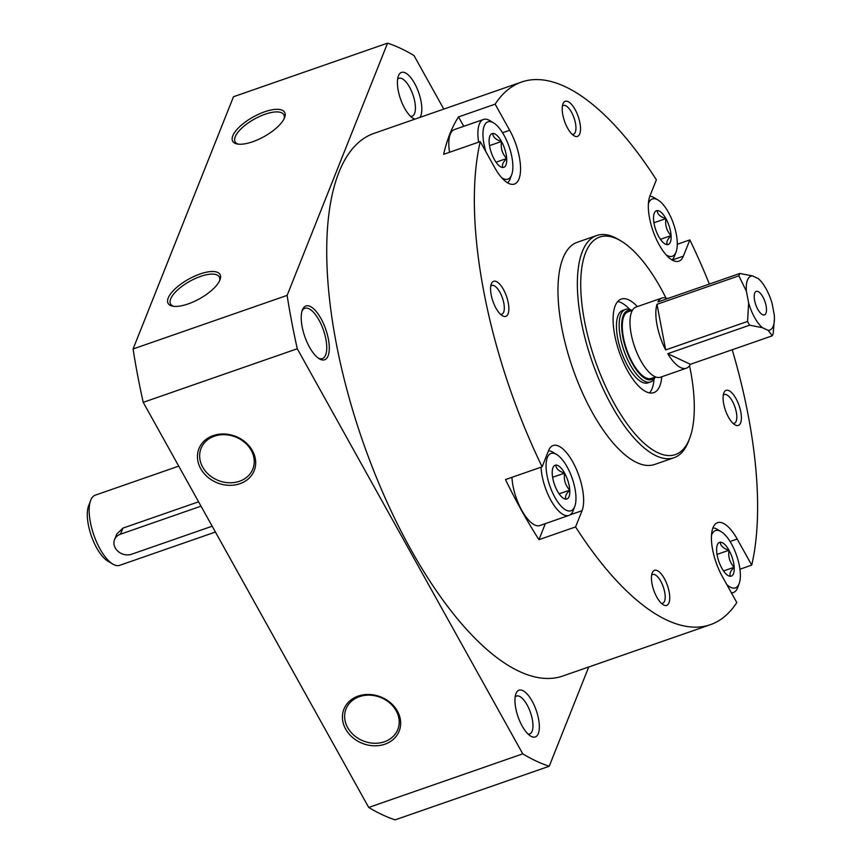 <?xml version="1.0" encoding="UTF-8"?>
<svg xmlns="http://www.w3.org/2000/svg" width="863" height="863" viewBox="0 0 863 863"><rect width="100%" height="100%" fill="white"/><g stroke="black" fill="none" stroke-linecap="round" stroke-linejoin="round"><path stroke-width="1.29" d="M501.5 141.478A17.875 6.958 -109.2 0 1 506.678 158.501C502.244 153.808 500.518 148.134 501.5 141.478C495.88 139.763 492.967 137.098 492.741 133.463A17.875 6.958 -109.2 0 1 501.5 141.478L489.515 145.653M503.097 167.508C501.576 165.459 502.773 162.46 506.678 158.501A17.875 6.958 -109.2 0 1 503.097 167.508A17.875 6.958 -109.2 0 1 500.464 166.753A17.875 6.958 -109.2 0 1 494.326 159.482A17.875 6.958 -109.2 0 1 489.148 142.46A17.875 6.958 -109.2 0 1 489.817 136.149A17.875 6.958 -109.2 0 1 492.741 133.463M665.912 218.598A17.875 6.958 -109.2 0 1 671.09 235.621C666.668 230.928 664.942 225.254 665.912 218.598C660.303 216.893 657.379 214.218 657.153 210.583A17.875 6.958 -109.2 0 1 665.912 218.598L653.927 222.773M667.509 244.628C665.988 242.579 667.185 239.58 671.09 235.621A17.875 6.958 -109.2 0 1 667.509 244.628A17.875 6.958 -109.2 0 1 664.877 243.873A17.875 6.958 -109.2 0 1 658.749 236.613A17.875 6.958 -109.2 0 1 653.571 219.58A17.875 6.958 -109.2 0 1 654.23 213.269A17.875 6.958 -109.2 0 1 657.153 210.583M729.008 550.238A17.875 6.958 -109.2 0 1 734.186 567.261C729.764 562.568 728.038 556.894 729.008 550.238C723.399 548.523 720.476 545.848 720.249 542.212A17.875 6.958 -109.2 0 1 729.008 550.238L717.024 554.402M730.605 576.268C729.084 574.219 730.281 571.209 734.186 567.261A17.875 6.958 -109.2 0 1 730.605 576.268A17.875 6.958 -109.2 0 1 727.973 575.502A17.875 6.958 -109.2 0 1 721.846 568.242A17.875 6.958 -109.2 0 1 716.668 551.22A17.875 6.958 -109.2 0 1 717.326 544.909A17.875 6.958 -109.2 0 1 720.249 542.212M564.596 473.118A17.875 6.958 -109.2 0 1 569.774 490.141C565.341 485.448 563.615 479.774 564.596 473.118C558.976 471.403 556.063 468.728 555.837 465.092A17.875 6.958 -109.2 0 1 564.596 473.118L552.611 477.282M566.193 499.148C564.672 497.088 565.869 494.089 569.774 490.141A17.875 6.958 -109.2 0 1 566.193 499.148A17.875 6.958 -109.2 0 1 563.561 498.383A17.875 6.958 -109.2 0 1 557.422 491.123A17.875 6.958 -109.2 0 1 552.244 474.1A17.875 6.958 -109.2 0 1 552.913 467.778A17.875 6.958 -109.2 0 1 555.837 465.092M730.066 541.5L737.185 539.03A37.152 14.455 -109.2 0 0 717.531 522.654A37.152 14.455 -109.2 0 0 722.288 576.452L736.808 602.557A287.282 111.791 -109.2 0 1 710.368 624.693L562.762 676.031A287.282 111.791 -109.2 0 1 362.805 441.435A287.282 111.791 -109.2 0 1 374.003 133.377L521.597 82.028A287.282 111.791 -109.2 0 1 656.376 179.795L649.915 196.052A37.152 14.455 -109.2 0 0 655.848 238.102A37.152 14.455 -109.2 0 0 678.847 261.187A37.152 14.455 -109.2 0 0 683.367 256.16L689.839 239.914L677.282 244.272M710.368 624.693A287.282 111.791 -109.2 0 1 575.578 526.926L538.954 539.666A287.282 111.791 -109.2 0 1 505.491 479.558L542.126 466.818A287.282 111.791 -109.2 0 1 480.249 141.597L443.614 154.337A287.282 111.791 -109.2 0 1 458.512 116.915L463.755 126.311M502.557 132.751L509.677 130.27L495.146 104.164L458.512 116.915M495.146 104.164A287.282 111.791 -109.2 0 1 521.597 82.028M689.839 239.914A287.282 111.791 -109.2 0 1 709.364 284.067M732.212 349.742A287.282 111.791 -109.2 0 1 751.716 565.125L739.947 569.224M570.152 514.812L582.05 510.68A37.152 14.455 -109.2 0 0 576.106 468.62A37.152 14.455 -109.2 0 0 553.118 445.535A37.152 14.455 -109.2 0 0 548.588 450.562L542.126 466.818M582.05 510.68L575.578 526.926M737.185 539.03L751.716 565.125M509.677 130.27A37.152 14.455 -109.2 0 1 514.424 184.067A37.152 14.455 -109.2 0 1 494.769 167.702L480.249 141.597M668.954 602.892A18.576 7.228 -109.2 0 1 663.248 604.769A18.576 7.228 -109.2 0 1 653.766 590.238A18.576 7.228 -109.2 0 1 652.18 572.967A18.576 7.228 -109.2 0 1 664.262 578.404A18.576 7.228 -109.2 0 1 668.954 602.892M579.731 133.884A18.576 7.228 -109.2 0 1 574.014 135.761A18.576 7.228 -109.2 0 1 564.542 121.241A18.576 7.228 -109.2 0 1 562.946 103.959A18.576 7.228 -109.2 0 1 575.028 109.396A18.576 7.228 -109.2 0 1 579.731 133.884M740.605 422.924A18.576 7.228 -109.2 0 1 734.888 424.801A18.576 7.228 -109.2 0 1 725.416 410.27A18.576 7.228 -109.2 0 1 723.82 392.999A18.576 7.228 -109.2 0 1 735.902 398.436A18.576 7.228 -109.2 0 1 740.605 422.924M508.08 313.862A18.576 7.228 -109.2 0 1 502.363 315.729A18.576 7.228 -109.2 0 1 492.892 301.209A18.576 7.228 -109.2 0 1 491.306 283.927A18.576 7.228 -109.2 0 1 503.388 289.364A18.576 7.228 -109.2 0 1 508.08 313.862M689.526 365.729A115.157 44.811 -109.2 0 1 689.699 438.231L688.663 440.971A117.638 45.771 -109.2 0 1 688.35 441.791A117.638 45.771 -109.2 0 1 674.025 457.724L654.629 464.467A117.638 45.771 -109.2 0 1 572.741 368.404A117.638 45.771 -109.2 0 1 577.336 242.255L596.721 235.513A117.638 45.771 -109.2 0 1 618.598 239.558L621.112 241.057A115.157 44.811 -109.2 0 1 665.977 298.026M173.765 306.333A27.864 10.518 150.9 0 1 170.583 304.013A27.864 10.518 150.9 0 1 189.806 281.273A27.864 10.518 150.9 0 1 219.267 276.915A27.864 10.518 150.9 0 1 219.558 280.842M284.132 118.652A27.864 10.518 -29.1 0 0 283.841 114.725A27.864 10.518 -29.1 0 0 259.731 116.386A27.864 10.518 -29.1 0 0 235.254 136.71A27.864 10.518 -29.1 0 0 235.146 141.823A27.864 10.518 -29.1 0 0 238.339 144.143M232.805 135.771A29.72 11.219 -29.1 0 0 237.174 143.97A29.72 11.219 -29.1 0 0 264.11 136.581A29.72 11.219 -29.1 0 0 284.596 117.573A29.72 11.219 -29.1 0 0 264.445 111.866A29.72 11.219 -29.1 0 0 232.805 135.771M219.946 279.968A29.72 11.219 150.9 0 1 199.375 298.868A29.72 11.219 150.9 0 1 172.611 306.16A29.72 11.219 150.9 0 1 188.63 279.159A29.72 11.219 150.9 0 1 220.022 279.763A29.72 11.219 150.9 0 1 219.946 279.968M588.728 667.002L549.213 766.258A383.862 149.375 -109.2 0 1 522.762 753.852L297.282 348.749A383.862 149.375 -109.2 0 1 287.131 295.383L133.075 348.976L233.485 96.742L387.552 43.15A383.862 149.375 -109.2 0 1 414.003 55.556L443.798 109.094M287.131 295.383L387.552 43.15M549.213 766.258L395.157 819.85A383.862 149.375 -109.2 0 1 368.706 807.444L143.226 402.341A383.862 149.375 -109.2 0 1 133.075 348.976M522.762 753.852L368.706 807.444M384.93 744.186A29.72 24.973 21.7 0 1 342.46 715.912A29.72 24.973 21.7 0 1 387.25 700.325A29.72 24.973 21.7 0 1 384.93 744.186M213.183 435.61A29.72 24.973 -158.3 0 0 210.863 479.472A29.72 24.973 -158.3 0 0 255.653 463.895A29.72 24.973 -158.3 0 0 213.183 435.61M297.282 348.749L143.226 402.341M538.296 733.615A24.768 9.633 -109.2 0 1 530.68 736.117A24.768 9.633 -109.2 0 1 518.048 716.743A24.768 9.633 -109.2 0 1 515.934 693.712A24.768 9.633 -109.2 0 1 532.04 700.972A24.768 9.633 -109.2 0 1 538.296 733.615M328.08 355.923A28.479 11.079 -109.2 0 1 319.31 358.792A28.479 11.079 -109.2 0 1 304.779 336.516A28.479 11.079 -109.2 0 1 302.352 310.033A28.479 11.079 -109.2 0 1 320.874 318.371A28.479 11.079 -109.2 0 1 328.08 355.923M414.855 119.159A24.768 9.633 -109.2 0 1 413.15 118.371A24.768 9.633 -109.2 0 1 400.518 98.997A24.768 9.633 -109.2 0 1 398.393 75.966A24.768 9.633 -109.2 0 1 414.51 83.215A24.768 9.633 -109.2 0 1 420.766 115.869A24.768 9.633 -109.2 0 1 419.99 117.379M214.391 436.182A27.864 23.409 -158.3 0 0 201.057 448.415A27.864 23.409 -158.3 0 0 218.285 480.475A27.864 23.409 -158.3 0 0 252.827 469.03A27.864 23.409 -158.3 0 0 244.693 442.439A27.864 23.409 -158.3 0 0 214.391 436.182M384.466 741.749A27.864 23.409 21.7 0 1 354.175 735.492A27.864 23.409 21.7 0 1 346.041 708.901A27.864 23.409 21.7 0 1 380.583 697.455A27.864 23.409 21.7 0 1 397.811 729.505A27.864 23.409 21.7 0 1 384.466 741.749M397.627 79.159A20.076 7.81 -109.2 0 1 398.943 78.296A20.076 7.81 -109.2 0 1 411.36 90.766A20.076 7.81 -109.2 0 1 414.574 113.485A20.076 7.81 -109.2 0 1 412.126 116.203A20.076 7.81 -109.2 0 1 410.561 116.343M301.985 311.133A26.624 10.356 -109.2 0 1 304.887 308.296A26.624 10.356 -109.2 0 1 321.37 324.844A26.624 10.356 -109.2 0 1 325.621 354.973A26.624 10.356 -109.2 0 1 322.384 358.587A26.624 10.356 -109.2 0 1 318.339 358.156M515.157 696.905A20.076 7.81 -109.2 0 1 516.473 696.042A20.076 7.81 -109.2 0 1 528.9 708.523A20.076 7.81 -109.2 0 1 532.104 731.241A20.076 7.81 -109.2 0 1 529.655 733.96A20.076 7.81 -109.2 0 1 528.091 734.1M689.699 438.231A115.157 44.811 -109.2 0 1 689.386 439.04A115.157 44.811 -109.2 0 1 594.941 359.839A115.157 44.811 -109.2 0 1 621.112 241.057M661.77 376.764A49.525 19.277 -109.2 0 1 659.828 385.944A49.525 19.277 -109.2 0 1 653.798 392.643A49.525 19.277 -109.2 0 1 619.321 352.201A49.525 19.277 -109.2 0 1 621.252 299.083A49.525 19.277 -109.2 0 1 637.358 306.592M674.025 457.724A117.638 45.771 -109.2 0 1 592.137 361.651A117.638 45.771 -109.2 0 1 596.721 235.513M490.745 286.182A15.221 5.922 -109.2 0 1 491.802 285.459A15.221 5.922 -109.2 0 1 501.23 294.93A15.221 5.922 -109.2 0 1 503.658 312.158A15.221 5.922 -109.2 0 1 501.813 314.218A15.221 5.922 -109.2 0 1 500.529 314.315M723.27 395.254A15.221 5.922 -109.2 0 1 724.327 394.531A15.221 5.922 -109.2 0 1 733.744 403.992A15.221 5.922 -109.2 0 1 736.182 421.23A15.221 5.922 -109.2 0 1 734.327 423.291A15.221 5.922 -109.2 0 1 733.054 423.377M562.396 106.214A15.221 5.922 -109.2 0 1 563.453 105.491A15.221 5.922 -109.2 0 1 572.87 114.962A15.221 5.922 -109.2 0 1 575.308 132.19A15.221 5.922 -109.2 0 1 573.453 134.25A15.221 5.922 -109.2 0 1 572.18 134.348M651.619 575.222A15.221 5.922 -109.2 0 1 652.676 574.499A15.221 5.922 -109.2 0 1 662.104 583.96A15.221 5.922 -109.2 0 1 664.532 601.198A15.221 5.922 -109.2 0 1 662.687 603.259A15.221 5.922 -109.2 0 1 661.403 603.345M574.758 506.452A30.334 11.802 -109.2 0 1 574.672 506.667A30.334 11.802 -109.2 0 1 549.796 485.804A30.334 11.802 -109.2 0 1 556.689 454.51A30.334 11.802 -109.2 0 1 572.158 478.242A30.334 11.802 -109.2 0 1 574.758 506.452L573.205 510.551A34.056 13.247 -109.2 0 1 573.118 510.799A34.056 13.247 -109.2 0 1 568.965 515.405L539.882 525.524A34.056 13.247 -109.2 0 1 522.439 511.522A34.056 13.247 -109.2 0 1 511.953 477.315M545.34 523.625L538.954 539.666M449.558 152.276A34.056 13.247 -109.2 0 1 454.402 129.569L483.496 119.45A34.056 13.247 -109.2 0 1 489.828 120.615L493.593 122.87A30.334 11.802 -109.2 0 1 509.062 146.602A30.334 11.802 -109.2 0 1 511.662 174.811A30.334 11.802 -109.2 0 1 511.576 175.027A30.334 11.802 -109.2 0 1 501.748 177.789M568.965 515.405A34.056 13.247 -109.2 0 1 551.522 501.403A34.056 13.247 -109.2 0 1 541.047 467.196M548.501 450.788A34.056 13.247 -109.2 0 1 552.924 452.255L556.689 454.51M648.393 203.808A30.334 11.802 -109.2 0 1 658.005 199.989A30.334 11.802 -109.2 0 1 673.474 223.722A30.334 11.802 -109.2 0 1 676.074 251.942A30.334 11.802 -109.2 0 1 675.988 252.147A30.334 11.802 -109.2 0 1 666.171 254.909M676.074 251.942L674.521 256.041A34.056 13.247 -109.2 0 1 674.435 256.279A34.056 13.247 -109.2 0 1 671.964 259.936M649.817 196.279A34.056 13.247 -109.2 0 1 654.24 197.735L658.005 199.989M485.923 151.791A30.334 11.802 -109.2 0 1 493.593 122.87M511.662 174.811L510.109 178.921A34.056 13.247 -109.2 0 1 510.022 179.159A34.056 13.247 -109.2 0 1 507.552 182.816M478.641 142.158A34.056 13.247 -109.2 0 1 483.496 119.45M711.49 535.448A30.334 11.802 -109.2 0 1 721.101 531.63A30.334 11.802 -109.2 0 1 736.571 555.362A30.334 11.802 -109.2 0 1 739.17 583.571A30.334 11.802 -109.2 0 1 739.084 583.787A30.334 11.802 -109.2 0 1 726.808 584.585M739.17 583.571L737.617 587.681A34.056 13.247 -109.2 0 1 737.531 587.919A34.056 13.247 -109.2 0 1 733.377 592.525A34.056 13.247 -109.2 0 1 731.393 592.816M712.914 527.908A34.056 13.247 -109.2 0 1 717.336 529.375L721.101 531.63M559.116 493.841L569.774 490.141M723.528 570.972L734.186 567.261M660.432 239.331L671.09 235.621M496.02 162.212L506.678 158.501M178.727 466.128L95.264 495.168A37.152 14.455 70.8 0 0 90.637 500.454A37.152 14.455 70.8 0 0 93.819 534.995A37.152 14.455 70.8 0 0 112.762 564.057A37.152 14.455 70.8 0 0 119.677 565.341L215.416 532.029M201.014 506.171L120.464 534.197L122.88 528.134L198.587 501.802M122.88 528.134L116.742 534.1L114.542 539.634A12.384 10.399 -158.3 0 0 118.155 551.446A12.384 10.399 -158.3 0 0 131.618 554.229L212.169 526.214M760.497 280.68L758.329 278.641L752.514 275.912A28.565 11.122 70.8 0 0 746.409 291.263L748.642 302.999A28.565 11.122 70.8 0 0 762.353 327.649L768.178 330.378A28.565 11.122 70.8 0 0 774.424 318.868A28.565 11.122 70.8 0 0 774.284 315.027L772.051 303.291A28.565 11.122 70.8 0 0 761.63 282.082A28.565 11.122 70.8 0 0 758.329 278.641M748.642 302.999L747.552 321.435A37.152 14.455 70.8 0 0 749.645 325.2L762.353 327.649M768.178 330.378L772.266 335.815A37.152 14.455 70.8 0 0 773.194 333.463L774.424 318.868M90.637 500.454L88.576 505.923A32.19 12.524 70.8 0 0 91.327 535.869A32.19 12.524 70.8 0 0 107.746 561.047L112.762 564.057M629.763 309.461A49.525 19.277 70.8 0 0 617.746 301.511M649.548 392.924A49.525 19.277 70.8 0 0 654.035 379.235M632.018 310.421A38.382 14.941 70.8 0 0 625.448 309.429L622.762 310.356A38.382 14.941 70.8 0 0 621.263 351.521A38.382 14.941 70.8 0 0 647.984 382.87L650.68 381.931A38.382 14.941 70.8 0 0 655.211 377.077M625.448 309.429A38.382 14.941 70.8 0 0 623.96 350.583A38.382 14.941 70.8 0 0 650.68 381.931M631.554 310.583A36.526 14.218 70.8 0 0 626.258 349.785A36.526 14.218 70.8 0 0 654.737 377.239M632.439 310.27L628.091 311.791A35.286 13.732 70.8 0 0 626.711 349.634A35.286 13.732 70.8 0 0 651.274 378.447L655.632 376.937M752.514 275.912L739.807 273.474L657.93 301.953A37.152 14.455 -109.2 0 1 661.953 298.037L636.096 307.034A37.152 14.455 70.8 0 0 634.65 346.872A37.152 14.455 70.8 0 0 660.508 377.207L686.365 368.21A37.152 14.455 -109.2 0 1 667.768 353.69L749.645 325.2M739.807 273.474A37.152 14.455 70.8 0 0 738.868 275.815L746.409 291.263M661.953 298.037A37.152 14.455 -109.2 0 1 667.541 298.609M686.365 368.21A37.152 14.455 -109.2 0 0 690.389 364.294L772.266 335.815M665.675 349.925L656.991 304.305A37.152 14.455 -109.2 0 0 665.675 349.925L747.552 321.435M656.991 304.305L738.868 275.815M762.838 296.861A12.46 4.854 70.8 0 0 756.247 291.37A12.46 4.854 70.8 0 0 755.761 304.736A12.46 4.854 70.8 0 0 764.435 314.919A12.46 4.854 70.8 0 0 762.838 296.861M690.389 364.294L667.768 353.69M120.464 534.197A12.384 10.399 -158.3 0 0 114.542 539.634M672.169 260.054L683.367 256.16M733.377 592.525L731.576 593.151M761.63 282.082L760.486 280.68"/></g></svg>
